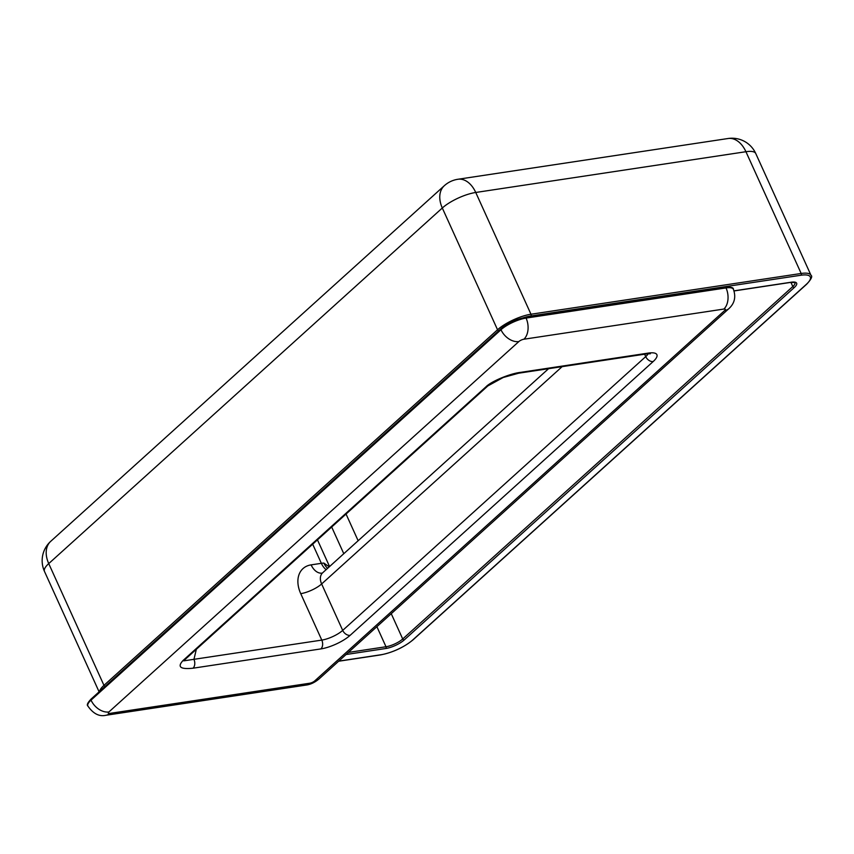 <?xml version="1.0" encoding="UTF-8"?>
<svg xmlns="http://www.w3.org/2000/svg" width="854" height="854" viewBox="0 0 854 854"><rect width="100%" height="100%" fill="white"/><g stroke="black" fill="none" stroke-linecap="round" stroke-linejoin="round"><path stroke-width="1.28" d="M183.717 660.857L321.798 640.094L300.736 593.658A29.346 20.368 -132.1 0 1 311.123 564.868L321.36 563.32A19.557 5.882 -24.4 0 1 323.847 563.074L329.249 566.832M518.656 373.198A6.522 4.27 -98.6 0 0 518.837 373.177A6.522 4.27 -98.6 0 0 520.428 372.387L648.282 353.097A22.823 6.864 -24.4 0 1 653.171 361.541L350.151 635.323A22.823 6.864 -24.4 0 1 320.89 648.912L193.025 668.202C180.407 669.515 177.077 666.963 183.012 660.537A6.522 4.526 -132.1 0 0 184.816 659.704L183.738 660.59M323.847 563.074A16.301 12.543 -92.1 0 0 327.605 568.326M193.025 668.202A6.522 4.27 -98.6 0 0 193.943 659.384L196.335 649.296M518.858 341.557L108.917 711.948A3.907 1.174 155.6 0 0 109.75 713.4L309.714 683.232A3.907 1.174 155.6 0 0 314.731 680.905L724.672 310.514A3.907 1.174 155.6 0 0 723.84 309.063L523.876 339.23A3.907 1.174 155.6 0 0 518.858 341.557A15.65 10.867 -132.1 0 1 500.988 329.74A19.557 5.882 -24.4 0 1 526.075 318.083L726.028 287.926A19.557 5.882 -24.4 0 1 733.394 289.282C736.095 296.85 734.632 303.277 729.006 308.529A15.65 10.867 -132.1 0 1 724.672 310.514M183.012 660.537L486.033 386.755C491.071 381.45 509.987 373.55 520.428 372.387M562.156 366.633L321.638 583.955L342.7 630.391L645.72 356.609L644.621 354.196M326.132 569.661A16.301 10.664 -98.6 0 1 321.36 563.32L312.681 544.179M501.447 328.459A18.254 5.487 -24.4 0 1 524.858 317.581A1.302 0.854 -98.6 0 1 525.178 317.432L725.142 287.264A1.302 0.854 -98.6 0 0 724.822 287.414M322.257 573.119L322.641 572.81A13.045 9.052 47.9 0 0 321.638 583.955A16.301 4.9 155.6 0 1 300.736 593.658M320.89 648.912A6.522 4.27 -98.6 0 0 321.798 640.094A16.301 4.9 155.6 0 0 342.7 630.391A6.522 4.526 -132.1 0 0 350.151 635.323M311.123 564.868A16.301 10.664 -98.6 0 0 322.15 573.13M653.171 361.541A6.522 4.526 -132.1 0 1 645.72 356.609A16.301 4.9 155.6 0 0 648.143 353.716M649.232 352.969L650.385 353.748L646.691 353.887A6.522 4.27 -98.6 0 0 648.282 353.097M518.826 373.166L503.187 377.5L487.837 385.933A6.522 4.526 -132.1 0 1 486.033 386.755M723.84 309.063A15.65 10.237 -98.6 0 0 726.028 287.926A1.302 0.854 -98.6 0 0 725.142 287.264C730.896 286.88 733.65 287.552 733.394 289.282M523.876 339.23A15.65 10.237 -98.6 0 0 526.075 318.083A1.302 0.854 -98.6 0 0 525.178 317.432C516.051 319.236 508.023 322.972 501.095 328.619A1.302 0.907 -132.1 0 0 500.988 329.74L91.036 700.131A1.302 0.907 -132.1 0 1 91.143 699.01L501.095 328.619M729.006 308.529L319.054 678.919A15.65 10.867 -132.1 0 1 314.731 680.905M319.054 678.919C314.795 682.506 310.408 684.566 305.881 685.111A15.65 10.237 -98.6 0 0 309.714 683.232M108.917 711.948A15.65 10.867 -132.1 0 1 91.036 700.131A19.557 5.882 -24.4 0 0 87.855 706.002C93.203 713.72 99.224 716.816 105.917 715.278A15.65 10.237 -98.6 0 0 109.75 713.4M348.389 652.424L385.997 646.745L376.892 626.665M343.788 553.702L331.683 527.014M444.326 185.702A26.079 26.079 0 0 1 457.925 179.265A26.079 17.059 81.4 0 1 475.742 192.47L530.974 314.229L801.169 273.472L745.937 151.713L475.742 192.47A26.079 7.846 -24.4 0 0 442.308 208.002L48.731 563.597L103.964 685.356L497.54 329.761L442.308 208.002A26.079 18.105 47.9 0 1 444.326 185.702L50.749 541.308A26.079 26.079 0 0 0 44.483 571.433A26.079 7.846 -24.4 0 1 48.731 563.597A26.079 18.105 -132.1 0 1 50.749 541.308M338.771 661.113L380.937 654.751A24.777 7.451 155.6 0 0 412.706 639.998L806.283 284.393A24.777 7.451 155.6 0 0 800.988 275.234L530.793 315.991A24.777 7.451 155.6 0 0 523.385 317.752M734.013 290.84L791.242 282.204A14.347 4.313 -24.4 0 1 794.305 287.51L404.209 639.966A14.347 4.313 -24.4 0 1 385.816 648.506L346.083 654.506M391.249 613.695L402.714 638.984L792.811 286.528L790.921 282.364A1.302 0.854 81.4 0 1 790.569 282.311M346.041 514.033L358.146 540.731M99.576 691.388A26.079 7.846 -24.4 0 1 103.964 685.356A1.302 0.907 -132.1 0 0 105.159 686.338M498.747 330.744A1.302 0.907 -132.1 0 1 497.54 329.761A26.079 7.846 -24.4 0 1 530.974 314.229A1.302 0.854 81.4 0 1 530.793 315.991M800.988 275.234A1.302 0.854 81.4 0 0 801.169 273.472A26.079 7.846 -24.4 0 1 810.99 275.287L755.758 153.517A26.079 26.079 0 0 0 728.12 138.508A26.079 17.059 81.4 0 1 745.937 151.713A26.079 7.846 -24.4 0 1 755.758 153.517M385.816 648.506A1.302 0.854 81.4 0 0 385.997 646.745A13.045 3.918 155.6 0 0 402.714 638.984A1.302 0.907 47.9 0 0 404.209 639.966M794.305 287.51A1.302 0.907 47.9 0 1 792.811 286.528A13.045 3.918 155.6 0 0 794.935 282.61L790.921 282.364L734.045 290.947M806.849 283.87A1.302 0.907 -132.1 0 1 806.283 284.393M380.937 654.751A1.302 0.854 81.4 0 1 380.265 654.847M413.272 639.486A1.302 0.907 -132.1 0 1 412.706 639.998M329.569 566.544L317.464 539.856M322.641 572.81L548.567 368.693M646.691 353.887L518.837 373.177M184.816 659.704L487.837 385.933M105.917 715.278L305.881 685.111M87.855 706.002C86.574 705.009 87.663 702.682 91.143 699.01M99.096 691.825L44.483 571.433M457.925 179.265L728.12 138.508M338.622 661.242L380.617 654.901C392.915 652.456 403.739 647.439 413.069 639.827L806.646 284.233C811.257 279.258 812.709 276.28 810.99 275.287"/></g></svg>
